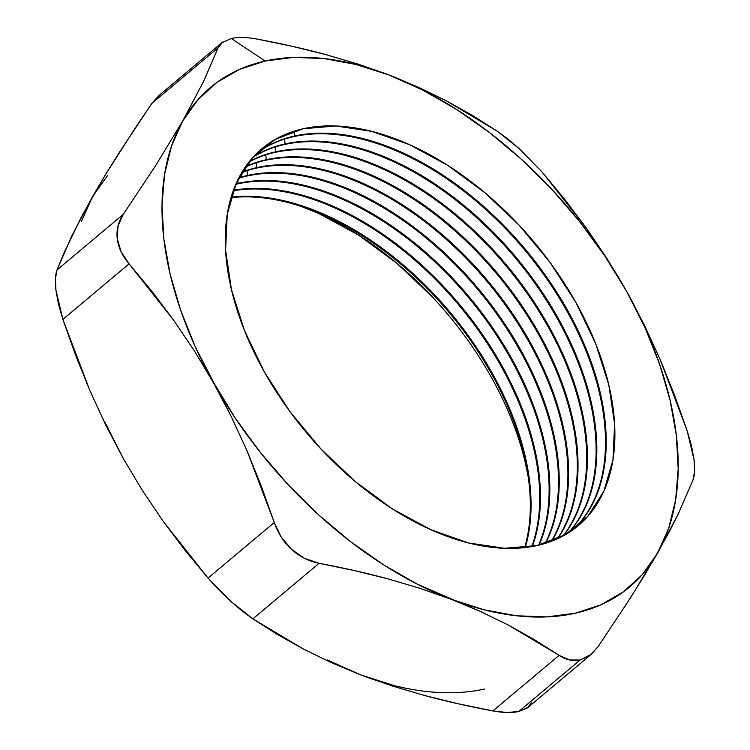 <?xml version="1.0" encoding="UTF-8"?>
<svg xmlns="http://www.w3.org/2000/svg" width="750" height="750" viewBox="0 0 750 750"><rect width="100%" height="100%" fill="white"/><g stroke="black" fill="none" stroke-linecap="round" stroke-linejoin="round"><path stroke-width="1.12" d="M230.981 197.662A246.066 148.425 -130 0 1 449.231 312.703A246.066 148.425 -130 0 1 524.663 547.603A246.066 148.425 50 0 0 449.231 312.703A246.066 148.425 50 0 0 230.981 197.662M528.319 477.478A254.691 153.628 50 0 0 300.675 206.231M525.216 547.537A246.066 148.425 50 0 0 449.953 312.103A246.066 148.425 50 0 0 231.141 197.128A246.066 148.425 -130 0 1 449.953 312.103A246.066 148.425 -130 0 1 525.216 547.537M233.231 190.8A246.066 148.425 -130 0 1 458.634 304.819A246.066 148.425 -130 0 1 531.806 546.581A246.066 148.425 50 0 0 458.634 304.819A246.066 148.425 50 0 0 233.231 190.8M532.341 546.487A246.066 148.425 50 0 0 459.347 304.209A246.066 148.425 50 0 0 233.409 190.294A246.066 148.425 -130 0 1 459.347 304.209A246.066 148.425 -130 0 1 532.341 546.487M237.384 183.956A246.066 148.425 -130 0 1 468.834 297.9A246.066 148.425 -130 0 1 538.641 545.175A246.066 148.425 50 0 0 468.834 297.9A246.066 148.425 50 0 0 237.384 183.956L238.097 183.347L237.75 180.056L238.097 183.347A246.066 148.425 -130 0 1 469.809 297.609A246.066 148.425 -130 0 1 539.147 545.053A246.066 148.425 50 0 0 469.809 297.609A246.066 148.425 50 0 0 238.097 183.347L237.384 183.956A246.066 148.425 50 0 0 235.791 184.322A246.066 148.425 -130 0 1 237.384 183.956M246.778 176.072A246.066 148.425 -130 0 1 481.584 294.084A246.066 148.425 -130 0 1 545.156 543.403A246.066 148.425 50 0 0 481.584 294.084A246.066 148.425 50 0 0 246.778 176.072L247.5 175.463L246.984 170.653L247.5 175.463A246.066 148.425 -130 0 1 482.55 293.794A246.066 148.425 -130 0 1 545.644 543.263A246.066 148.425 50 0 0 482.55 293.794A246.066 148.425 50 0 0 247.5 175.463L246.778 176.072A246.066 148.425 50 0 0 238.669 178.2A246.066 148.425 -130 0 1 246.778 176.072M256.181 168.178A246.066 148.425 -130 0 1 494.25 290.269A246.066 148.425 -130 0 1 551.381 541.284A246.066 148.425 50 0 0 494.25 290.269A246.066 148.425 50 0 0 256.181 168.178L256.894 167.578L256.378 162.769L256.894 167.578A246.066 148.425 -130 0 1 495.206 289.978A246.066 148.425 -130 0 1 551.85 541.106A246.066 148.425 50 0 0 495.206 289.978A246.066 148.425 50 0 0 256.894 167.578L256.181 168.178A246.066 148.425 50 0 0 241.837 172.444A246.066 148.425 -130 0 1 256.181 168.178M265.575 160.294A246.066 148.425 -130 0 1 506.822 286.462A246.066 148.425 -130 0 1 557.316 538.819A246.066 148.425 50 0 0 506.822 286.462A246.066 148.425 50 0 0 265.575 160.294L266.288 159.694L265.772 154.884L266.288 159.694A246.066 148.425 -130 0 1 507.778 286.172A246.066 148.425 -130 0 1 557.756 538.612A246.066 148.425 50 0 0 507.778 286.172A246.066 148.425 50 0 0 266.288 159.694L265.575 160.294A246.066 148.425 50 0 0 245.297 167.025A246.066 148.425 -130 0 1 265.575 160.294M274.969 152.409A246.066 148.425 -130 0 1 519.328 282.656A246.066 148.425 -130 0 1 562.969 536.006A246.066 148.425 50 0 0 519.328 282.656A246.066 148.425 50 0 0 274.969 152.409L275.681 151.809L275.166 147L275.681 151.809A246.066 148.425 -130 0 1 520.275 282.366A246.066 148.425 -130 0 1 563.391 535.781A246.066 148.425 50 0 0 520.275 282.366A246.066 148.425 50 0 0 275.681 151.809L274.969 152.409A246.066 148.425 50 0 0 249.047 161.944A246.066 148.425 -130 0 1 274.969 152.409M284.363 144.525A246.066 148.425 -130 0 1 531.75 278.869A246.066 148.425 -130 0 1 568.35 532.875A246.066 148.425 50 0 0 531.75 278.869A246.066 148.425 50 0 0 284.363 144.525L285.084 143.925L284.569 139.116L285.084 143.925A246.066 148.425 -130 0 1 532.697 278.578A246.066 148.425 -130 0 1 568.744 532.622A246.066 148.425 50 0 0 532.697 278.578A246.066 148.425 50 0 0 285.084 143.925L284.363 144.525A246.066 148.425 50 0 0 253.059 157.191A246.066 148.425 -130 0 1 284.363 144.525M293.756 136.641A246.066 148.425 -130 0 1 544.116 275.091A246.066 148.425 -130 0 1 573.45 529.416A246.066 148.425 50 0 0 544.116 275.091A246.066 148.425 50 0 0 293.756 136.641L294.478 136.041L293.962 131.231L294.478 136.041A246.066 148.425 -130 0 1 545.053 274.809A246.066 148.425 -130 0 1 573.834 529.144A246.066 148.425 50 0 0 545.053 274.809A246.066 148.425 50 0 0 294.478 136.041L293.756 136.641A246.066 148.425 50 0 0 257.353 152.766A246.066 148.425 -130 0 1 293.756 136.641M303.159 128.756A246.066 148.425 -130 0 1 575.897 302.466A246.066 148.425 -130 0 1 537.047 545.541L504.403 548.306L468.525 542.953L430.781 529.697L392.625 509.034L355.528 481.772L320.916 448.95L290.109 411.825L264.3 371.841L244.481 330.516L231.412 289.444L225.591 250.209L227.241 214.322L236.306 183.15L252.441 157.894L275.006 139.528L303.159 128.756L335.794 125.991L371.681 131.344L409.425 144.609L447.572 165.262L484.669 192.534L519.281 225.356L550.087 262.472L575.897 302.466L595.716 343.791L608.794 384.853L614.616 424.088L612.956 459.984L603.891 491.156L587.766 516.403L565.191 534.778L537.047 545.541A246.066 148.425 -130 0 1 264.3 371.841A246.066 148.425 -130 0 1 303.159 128.756M531.853 702.253L527.259 707.972L518.738 711.516L506.972 712.5L492.9 710.925L458.231 703.791L424.584 695.513L392.1 685.941L360.881 674.963L331.247 662.606L303.45 649.059L252.834 618.872L319.059 563.297C343.509 567.891 366.281 573.028 387.375 578.7L419.859 588.272L451.078 599.259L480.712 611.616L508.509 625.163L559.116 655.35L569.522 659.972L580.069 660.047L589.819 655.462L598.069 646.678L591.3 654.272L580.069 660.047L518.738 711.516L528.272 707.175M327.169 659.888L360.881 674.963A326.034 196.669 50 0 0 484.856 688.969M222.759 42.009L218.147 47.747L203.456 81.638L182.691 121.003A326.034 196.669 -130 0 1 265.153 61.031L231.263 38.484L265.153 61.031L239.531 69.384L217.003 82.331L197.944 99.638L182.691 121.003L155.569 165.722L123.253 214.378L57.038 269.953L71.728 236.062L92.494 196.697L81.3 221.766M105.009 422.372L123.525 458.906M107.747 175.331L92.494 196.697L105.338 174.891L119.616 151.978L151.931 103.322L218.147 47.747L203.456 81.638L182.691 121.003L171.506 146.062L164.569 174.403L162 205.519L163.847 238.894L170.091 273.947L180.6 310.078L195.216 346.678L231.178 416.4L247.022 450.797L274.266 522.516L208.041 578.081L163.116 521.213L142.575 490.763L123.469 458.812L105.881 425.344L89.925 390.684L62.878 319.406L129.094 263.831L173.756 320.334L194.466 351L235.659 418.762L260.812 453.009L288.684 485.278L318.806 515.016L350.663 541.706L383.7 564.9L417.366 584.194L480.712 611.616L508.509 625.163L534.572 639.778L559.116 655.35L492.9 710.925C468.45 706.322 445.678 701.194 424.584 695.513L392.1 685.941L360.881 674.963L394.059 685.538M300.741 206.25L318.844 213.553L358.341 234.938L396.731 263.166L432.562 297.131M525.206 462.225L528.309 477.422M236.006 183.844A246.066 148.425 -130 0 1 238.097 183.347A246.066 148.425 50 0 0 236.006 183.844M238.903 177.75A246.066 148.425 -130 0 1 247.5 175.463A246.066 148.425 50 0 0 238.903 177.75M242.091 172.022A246.066 148.425 -130 0 1 256.894 167.578A246.066 148.425 50 0 0 242.091 172.022M245.578 166.631A246.066 148.425 -130 0 1 266.288 159.694A246.066 148.425 50 0 0 245.578 166.631M249.337 161.569A246.066 148.425 -130 0 1 275.681 151.809A246.066 148.425 50 0 0 249.337 161.569M253.378 156.844A246.066 148.425 -130 0 1 285.084 143.925A246.066 148.425 50 0 0 253.378 156.844M257.691 152.447A246.066 148.425 -130 0 1 294.478 136.041A246.066 148.425 50 0 0 257.691 152.447M624.019 607.903L644.681 575.091L668.738 532.847L678.291 513.9L692.972 480.047L694.556 471.6L694.087 459.9L691.519 445.847L687.122 430.594L659.888 358.875L644.044 324.488L626.531 291.188L607.322 259.078L586.622 228.412L541.959 171.909L519.712 149.109L508.003 139.106L497.166 131.128L446.494 100.912L418.725 87.384L389.128 75.038L357.872 64.05L325.35 54.469C304.284 48.797 281.531 43.669 257.1 39.075L291.722 46.191L325.35 54.469L357.872 64.05L389.128 75.038L355.941 64.463L323.859 58.537L293.419 57.394L265.153 61.031A326.034 196.669 -130 0 1 389.128 75.038A326.034 196.669 -130 0 1 626.531 291.188L604.538 255.544L579.394 221.287L551.522 189.019L521.4 159.291L489.544 132.591L456.506 109.406L422.841 90.113L389.128 75.038L418.725 87.384L446.494 100.912L472.575 115.537L497.166 131.128L519.712 149.109L541.959 171.909L564.778 199.434L586.622 228.412L607.322 259.078L626.531 291.188A326.034 196.669 -130 0 1 657.506 553.303L668.7 528.234L675.637 499.903L678.206 468.778L676.35 435.413L670.116 400.359L659.606 364.219L644.991 327.628L626.531 291.188L644.044 324.488L659.888 358.875L674.194 394.284L687.122 430.594L694.087 459.9C695.1 468.581 694.725 475.303 692.972 480.047L678.291 513.9L657.506 553.303A326.034 196.669 -130 0 1 451.078 599.259L484.266 609.844L516.347 615.759L546.788 616.912L575.053 613.275L600.675 604.913L623.203 591.966L642.253 574.669L657.506 553.303L630.413 597.975L598.069 646.678M451.078 599.259A326.034 196.669 -130 0 1 213.675 383.109L231.178 416.4L247.022 450.797L261.328 486.197L274.266 522.516L281.25 537.103L291.619 549.422L304.575 558.375L319.059 563.297L353.728 570.422L387.375 578.7L419.859 588.272L451.078 599.259M213.675 383.109A326.034 196.669 -130 0 1 182.691 121.003L155.569 165.722L123.253 214.378L118.031 225.872L117.253 238.631L121.059 251.644L129.094 263.831L151.922 291.347L173.756 320.334L194.466 351L213.675 383.109M360.881 674.963L331.247 662.606L303.45 649.059L277.387 634.444L252.834 618.872L242.062 610.941L230.363 600.956L218.719 589.697L208.041 578.081L184.987 550.275L163.116 521.213L142.575 490.763L123.469 458.812L105.881 425.344L89.925 390.684L75.666 355.341L62.878 319.406L58.5 304.228L55.931 290.184L55.444 278.447L57.038 269.953L63.703 253.622L81.281 217.134L105.338 174.891L135.206 128.081L151.931 103.322L158.887 95.55M221.784 42.759L158.794 95.634L151.931 103.322L218.147 47.747L221.738 42.834L231.263 38.484C238.331 36.984 246.937 37.181 257.1 39.075M492.9 710.925C503.062 712.809 511.669 713.006 518.738 711.516L580.069 660.047C573.047 661.509 566.062 659.944 559.116 655.35L492.9 710.925M252.834 618.872L319.059 563.297C308.663 561.234 299.522 556.613 291.619 549.422C283.753 542.231 277.969 533.269 274.266 522.516L208.041 578.081L230.363 600.956L252.834 618.872M62.878 319.406L129.094 263.831C122.231 255.759 118.284 247.359 117.253 238.631C116.241 229.941 118.238 221.859 123.253 214.378L57.038 269.953C55.275 274.716 54.9 281.456 55.931 290.184L62.878 319.406M528.216 707.231L591.206 654.366"/></g></svg>
